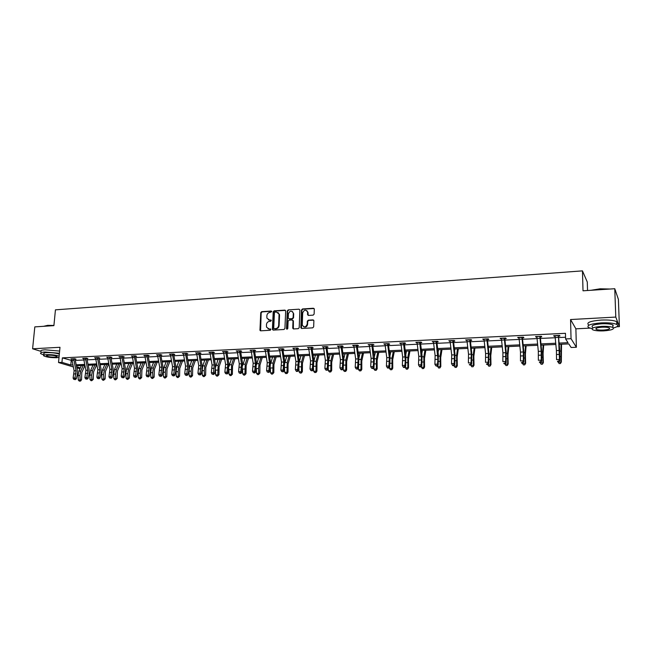<?xml version="1.0" encoding="UTF-8"?>
<svg xmlns="http://www.w3.org/2000/svg" width="652" height="652" viewBox="0 0 652 652"><rect width="100%" height="100%" fill="white"/><g stroke="black" fill="none" stroke-linecap="round" stroke-linejoin="round"><path stroke-width="0.98" d="M271.754 311.656L271.159 311.028L261.68 311.648L260.743 312.667L259.961 330.254L260.759 330.817L270.278 330.271L270.914 329.341L269.105 328.991L266.497 327.108L266.448 324.631C266.701 322.748 267.711 321.664 269.455 321.379L270.686 321.297L271.33 320.377L269.52 320.026L266.904 318.127L266.864 315.698C267.116 313.832 268.119 312.748 269.863 312.447L271.754 311.656M271.648 311.265L262.104 311.884L261.167 312.895L260.596 330.808M270.816 329.138L269.105 328.991M271.232 320.181L269.52 320.026M616.784 326.758L619.4 326.628L618.398 299.341L614.763 288.722L583.018 290.808L582.456 270.873L55.436 309.847L53.904 325.633L34.817 326.888L32.6 348.787L40.791 351.306M619.4 326.628L615.79 317.076L570.557 319.537L571.046 338.69L576.376 347.263L571.128 347.492L568.813 343.914L559.204 344.337M614.763 288.722L615.79 317.076M313.156 315.136L314.125 314.093L314.297 309.032L313.4 308.241L302.463 308.958L301.501 309.993L300.841 327.744L301.713 328.478L312.707 327.85L313.677 326.815L313.881 320.686L312.984 319.887L308.282 320.173L307.312 321.208L307.206 324.174C305.715 327.475 304.06 327.728 302.267 324.949L302.683 312.903C304.207 309.586 305.853 309.35 307.614 312.178L307.565 314.663L308.453 315.429L313.156 315.136M73.309 366.937L58.533 362.528L59.984 347.296L32.6 348.787M58.533 362.528L61.948 362.373L70.807 365.03L72.885 364.941M559.09 343.091L568.022 342.691L565.602 338.942L565.463 333.302L62.372 357.875L61.948 362.373M565.602 338.942L571.046 338.69M285.666 311.028L284.802 310.124L274.142 310.833L273.196 311.843L272.422 329.187L273.278 330.099L283.979 329.488L284.932 328.469L285.666 311.028M288.208 309.904L299.007 309.187L299.879 309.92L299.211 327.646L298.249 328.673L293.596 328.942L292.732 328.241L293.001 320.906L292.12 319.985L289.056 320.173L288.102 321.2L287.793 328.592L286.513 328.665L287.255 310.931L288.208 309.904L299.007 309.187M587.533 290.515L587.281 282.014L582.456 270.873M79.984 368.567L76.887 368.005M570.557 319.537L575.887 328.828L589.905 328.119M575.887 328.828L576.376 347.263M76.634 366.783L80.294 367.883M555.879 344.484L541.078 345.144M537.753 345.291L523.23 345.935M519.897 346.082L505.634 346.717M502.301 346.864L488.307 347.54M484.958 347.638L471.225 348.25M467.875 348.396L454.387 348.991M451.029 349.146L437.785 349.733M434.436 349.88L421.428 350.458M418.071 350.605L405.291 351.175M401.934 351.322L389.391 351.884M386.025 352.031L373.702 352.577M370.344 352.732L358.233 353.27M354.875 353.417L342.976 353.946M339.61 354.093L327.932 354.615M324.566 354.761L313.082 355.275M309.716 355.421L298.437 355.919M295.071 356.073L283.987 356.562M280.621 356.717L269.724 357.198M266.358 357.345L255.649 357.826M252.291 357.972L241.762 358.437M238.404 358.592L228.053 359.048M224.695 359.195L214.516 359.651M211.167 359.798L201.158 360.246M197.809 360.393L187.972 360.833M184.622 360.98L174.948 361.404M171.598 361.558L162.095 361.982M158.746 362.129L149.398 362.545M146.048 362.691L136.855 363.099M133.513 363.245L124.467 363.653M121.133 363.8L112.234 364.191M108.9 364.338L100.155 364.729M96.822 364.875L88.216 365.259M84.89 365.405L76.423 365.788M76.211 364.786L84.678 364.411M88.012 364.256L96.618 363.873M99.943 363.718L108.697 363.327M112.03 363.18L120.93 362.781M124.271 362.626L133.318 362.227M136.651 362.072L145.852 361.656M149.194 361.51L158.55 361.086M161.9 360.939L171.403 360.507M174.752 360.36L184.426 359.928M187.784 359.774L197.613 359.333M200.971 359.179L210.979 358.73M214.329 358.584L224.508 358.127M227.866 357.972L238.216 357.508M241.574 357.361L252.104 356.888M255.47 356.734L266.179 356.253M269.545 356.098L280.442 355.609M283.807 355.462L294.9 354.965M298.266 354.81L309.545 354.305M312.911 354.15L324.394 353.637M327.76 353.482L339.447 352.96M342.813 352.805L354.712 352.276M358.078 352.121L370.181 351.575M373.547 351.428L385.878 350.874M389.236 350.719L401.787 350.157M405.145 350.01L417.924 349.431M421.282 349.285L434.289 348.698M437.647 348.543L450.899 347.948M454.248 347.801L467.737 347.198M471.086 347.043L484.827 346.424M488.177 346.277L502.17 345.65M505.512 345.495L519.774 344.859M523.108 344.704L537.639 344.052M540.964 343.906L555.765 343.237M62.372 357.875L71.964 360.556M75.29 360.401L83.758 360.002M87.091 359.839L95.705 359.431M99.039 359.276L107.792 358.861M111.133 358.706L120.033 358.282M123.375 358.127L132.429 357.703M135.771 357.54L144.972 357.109M148.322 356.954L157.678 356.505M161.028 356.351L170.547 355.902M173.897 355.739L183.579 355.283M186.937 355.128L196.774 354.664M200.131 354.501L210.148 354.028M213.506 353.873L223.693 353.392M227.051 353.237L237.409 352.748M240.775 352.585L251.313 352.088M254.679 351.925L265.397 351.42M268.763 351.265L279.675 350.752M283.041 350.589L294.142 350.067M297.508 349.904L308.803 349.374M312.169 349.211L323.669 348.673M327.035 348.51L338.73 347.964M342.096 347.801L354.003 347.239M357.377 347.084L369.497 346.505M372.862 346.351L385.202 345.764M388.568 345.609L401.127 345.014M404.493 344.859L417.28 344.248M420.638 344.093L433.661 343.482M437.027 343.319L450.287 342.691M453.645 342.536L467.15 341.901M470.499 341.738L484.257 341.086M487.606 340.931L501.624 340.271M504.966 340.108L519.236 339.439M522.578 339.276L537.126 338.592M540.459 338.437L555.276 337.736M558.609 337.581L565.561 337.247M71.215 360.589L70.807 365.03M555.178 336.245L554.102 336.293L553.687 335.698L559.563 335.413L559.962 336.016L558.642 336.082M537.02 337.108L535.561 336.571L541.339 336.285L541.788 336.88L540.492 336.945M519.131 337.964L517.696 337.426L523.393 337.149L523.882 337.744L522.602 337.801M501.51 338.812L500.1 338.274L505.707 338.005L506.245 338.584L504.982 338.641M484.151 339.643L482.757 339.105L488.291 338.836L488.861 339.415L487.492 339.831L486.905 339.252L488.348 353.433L488.258 362.194L488.821 363.294L488.853 352.65L487.492 339.831M467.036 340.458L465.667 339.928L471.119 339.668L471.738 340.238L470.385 340.646L469.758 340.075L471.241 354.15L471.103 362.846L471.706 363.938L471.787 353.376L470.385 340.646M450.173 341.265L448.82 340.735L454.199 340.483L454.851 341.045L453.523 341.452L452.855 340.882L454.387 354.851L454.199 363.49L454.835 364.574L454.966 354.085L453.523 341.452M433.547 342.064L432.219 341.534L437.516 341.281L438.217 341.835L437.027 341.892M417.166 342.846L415.854 342.324L421.078 342.072L421.811 342.626L420.638 342.675M401.013 343.62L399.725 343.099L404.868 342.854L405.634 343.392L404.484 343.449M385.079 344.378L383.808 343.865L388.885 343.62L389.692 344.158L388.429 344.558L387.614 344.012L389.309 357.581L388.951 365.984L389.725 367.035L390.035 356.823L388.429 344.558M369.374 345.128L368.127 344.615L373.131 344.378L373.971 344.908L372.846 344.965M353.889 345.87L352.65 345.364L357.589 345.128L358.461 345.65L357.239 346.041L356.351 345.511L358.111 358.885L357.687 367.182L358.518 368.209L358.91 358.135L357.239 346.041M338.608 346.603L337.394 346.098L342.259 345.862L343.172 346.383L341.958 346.766L341.037 346.245L342.838 359.529L342.373 367.761L343.237 368.787L343.669 358.779L341.958 346.766M323.539 347.32L322.349 346.823L327.149 346.587L328.086 347.108L327.002 347.157M308.673 348.038L307.5 347.532L312.235 347.304L313.204 347.818L312.023 348.201L311.045 347.679L312.911 360.784L312.373 368.91L313.294 369.912L313.799 360.043L312.023 348.201M294.011 348.738L292.854 348.241L297.524 348.013L298.518 348.518L297.361 348.893L296.35 348.388L298.241 361.395L297.671 369.472L298.624 370.466L299.17 360.662L297.361 348.893M279.545 349.431L278.404 348.934L283.009 348.714L284.036 349.211L282.887 349.586L281.851 349.081L283.775 362.007L283.172 370.026L284.142 371.012L284.728 361.273L282.887 349.586M265.266 350.108L264.142 349.619L268.689 349.399L269.741 349.896L268.608 350.271L267.54 349.765L269.496 362.602L268.86 370.572L269.863 371.55L270.474 361.876L268.608 350.271M251.183 350.784L250.066 350.295L254.557 350.083L255.641 350.572L254.63 350.621M237.279 351.444L236.187 350.963L240.612 350.752L241.721 351.241L240.727 351.281M223.554 352.08L222.479 351.624L226.847 351.412L227.98 351.893L227.002 351.941M210.009 352.708L208.95 352.276L213.261 352.064L214.418 352.545L213.448 352.585M196.643 353.335L195.592 352.911L199.854 352.708L201.036 353.18L200.074 353.229M183.44 353.946L182.405 353.547L186.619 353.343L187.817 353.816L185.551 353.694L187.662 366.033L186.855 373.702L187.988 374.639L188.795 370.303L188.795 365.324L186.765 354.166M170.408 354.558L169.39 354.175L173.546 353.979L174.769 354.435L173.734 354.794L172.487 354.321L174.63 366.579L173.791 374.199L174.948 375.128L175.779 370.825L175.779 365.87L173.734 354.794M157.54 355.161L156.537 354.794L160.636 354.598L161.883 355.055L160.962 355.104M144.834 355.756L143.847 355.405L147.898 355.21L149.161 355.666L146.863 355.552L149.047 367.647L148.159 375.177L149.357 376.098L150.229 371.844L150.245 366.946L148.151 356.008M132.291 356.351L131.313 356.008L135.306 355.813L136.594 356.269L134.296 356.155L136.496 368.176L135.583 375.658L136.798 376.571L137.694 372.341L137.711 367.475L135.6 356.611M119.895 356.929L118.933 356.603L122.878 356.416L124.19 356.856L123.301 356.905M107.653 357.508L106.7 357.19L110.604 357.003L111.932 357.443L109.609 357.337L111.851 369.203L110.897 376.603L112.144 377.5L113.073 373.319L113.106 368.519L110.954 357.785M95.567 358.078L94.621 357.769L98.476 357.581L99.821 358.021L97.498 357.915L99.756 369.717L98.778 377.068L100.049 377.956L100.995 373.8L101.036 369.024L98.859 358.364M83.619 358.641L82.69 358.347L86.504 358.16L87.865 358.6L85.526 358.494L87.808 370.214L86.806 377.524L88.093 378.404L89.063 374.272L89.104 369.529L86.912 358.934M71.826 359.195L70.905 358.91L74.67 358.73L76.048 359.162L73.709 359.056L76.007 370.711L74.988 377.973L76.284 378.853L77.27 374.745L77.319 370.026L75.11 359.496M251.159 350.784L253.172 363.286L252.495 371.192L254.745 371.11L255.763 372.088L256.415 362.463L254.524 350.939L253.424 350.442L255.413 363.188L254.745 371.11L254.19 372.618L253.294 372.659L254.598 373.009L254.19 372.618M279.431 349.431L279.455 348.942M293.856 348.747L295.91 361.493L295.332 369.562L297.671 369.472L297.092 371.012L296.155 371.045L296.538 371.444L297.475 371.412L297.092 371.012M308.477 348.046L308.494 347.483M323.294 347.337L323.31 346.774M338.306 346.619L338.331 346.049M353.539 345.886L353.555 345.315M368.975 345.152L368.991 344.574M384.631 344.403L384.639 343.824M400.499 343.645L400.507 343.058M416.604 342.87L416.612 342.284M432.928 342.088L432.936 341.501M449.497 341.298L449.497 340.703M466.294 340.491L466.294 339.896M483.344 339.676L483.344 339.081M500.646 338.853L500.638 338.249M518.201 338.013L518.193 337.402M536.017 337.157L536.009 336.546M554.102 336.293L554.094 335.674M268.371 319.839L269.936 320.254M268.005 328.812L269.529 329.211M285.446 310.385L274.557 311.069L273.62 312.08L273.09 330.091M275.071 312.104L274.41 312.821L273.726 328.046L274.329 328.69L275.641 328.616C277.402 328.323 278.412 327.239 278.673 325.348L279.056 314.077L276.375 312.023L275.071 312.104M278.005 312.471L279.545 315.144L279.089 325.568C278.828 327.459 277.817 328.543 276.057 328.836L274.753 328.91M292.764 320.238L293.392 320.923L293.367 328.926M288.616 310.14L287.662 311.167L287.051 329.309M293.294 313.547L293.261 312.993C291.452 310.344 289.838 310.637 288.404 313.865L288.257 318.135L289.113 318.82L292.178 318.632L293.131 317.597L293.294 313.547L293.702 313.783L292.398 311.542M293.702 313.783L293.539 317.834L292.577 318.861L289.521 319.048M306.75 310.58L308.005 312.414L308.184 315.405M303.587 326.766C305.666 327.581 307.002 326.799 307.597 324.403L307.206 324.174M313.653 320.148L308.673 320.401L307.703 321.436L307.597 324.403M314.085 308.51L302.854 309.203L301.9 310.238L301.477 328.461M84.915 365.519L81.81 372.414L81.508 379.814L80.595 381.045L79.299 381.127L78.273 380.002L78.061 375.585L78.835 371.11L81.345 365.568M78.273 380.002L80.139 379.937L79.927 375.511L80.701 371.029L83.211 365.487M80.049 381.094L80.139 379.937L81.508 379.814M73.709 359.056L71.753 358.885L74.124 370.784L73.105 378.046L74.988 377.973L74.548 379.358L73.79 379.382L74.548 379.358M75.07 379.708L76.284 378.853M73.105 378.046L73.79 379.382M43.594 326.31L47.686 325.348L53.92 325.446M53.766 325.641L47.49 325.552L43.635 326.31M59.413 353.278L44.89 352.007C41.157 352.251 39.813 352.838 40.848 353.751L43.863 354.9M59.625 351.078L45.11 349.806C41.378 350.059 40.033 350.646 41.068 351.567M43.839 355.12L43.961 353.873C43.219 353.213 44.189 352.797 46.879 352.618C51.948 352.528 56.096 353.042 59.332 354.15M59.136 356.163C55.909 355.063 51.752 354.558 46.683 354.639C43.986 354.818 43.016 355.234 43.766 355.886C46.553 357.149 50.88 357.761 56.74 357.712L59.022 357.435M54.972 357.174C56.724 357.06 57.36 356.791 56.871 356.367C55.086 355.552 52.29 355.161 48.492 355.193C46.757 355.307 46.129 355.576 46.61 355.992C48.403 356.807 51.19 357.206 54.972 357.174M590.981 290.287L600.142 288.795L610.06 289.032M608.789 289.113L600.117 289.04L592 290.221M613.508 327.948C617.68 326.831 618.781 325.666 616.808 324.452C613.768 323.123 608.569 322.601 601.217 322.887C590.386 323.816 586.189 325.389 588.626 327.606L592.024 328.624M616.784 323.914C618.023 323.115 617.998 322.357 616.702 321.64C613.662 320.295 608.471 319.773 601.128 320.067C590.304 321.004 586.107 322.601 588.544 324.843M592.546 327.19C590.793 325.584 593.825 324.452 601.625 323.791C606.914 323.588 610.647 323.962 612.831 324.916L612.888 326.538M601.714 326.383C593.907 327.035 590.875 328.152 592.619 329.741C594.787 330.686 598.495 331.061 603.752 330.874C611.584 330.246 614.64 329.121 612.921 327.5C610.737 326.554 607.004 326.179 601.714 326.383M603.393 330.083C608.438 329.676 610.402 328.958 609.294 327.915C607.892 327.304 605.488 327.06 602.081 327.19C597.045 327.606 595.089 328.331 596.213 329.358C597.615 329.969 600.003 330.205 603.393 330.083M616.181 292.862L615.423 290.645M615.39 290.547L615.993 292.308M612.847 325.315L613.271 325.209M96.643 364.884L93.546 371.933L93.252 379.374L91.793 380.67L91.035 380.695L90.009 379.57L89.797 375.12L90.555 370.621L93.024 365.047M90.009 379.57L91.899 379.497L91.688 375.047L92.445 370.54L94.915 364.965M91.793 380.67L91.899 379.497L93.252 379.374M108.468 364.362L105.412 371.453L105.135 378.934L103.684 380.23L102.918 380.263L101.883 379.13L101.671 374.655L102.421 370.124L104.85 364.525M101.883 379.13L103.807 379.056L103.586 374.582L104.336 370.043L106.757 364.435M103.684 380.23L103.807 379.056L105.135 378.934M85.526 358.494L83.554 358.323L85.909 370.295L84.907 377.598L86.806 377.524L86.366 378.91L85.599 378.942L86.366 378.91M86.879 379.268L88.093 378.404M84.907 377.598L85.599 378.942M97.498 357.915L95.494 357.744L97.833 369.798L96.855 377.141L98.778 377.068L98.33 378.462L97.555 378.494L98.33 378.462M98.835 378.82L100.049 377.956M96.855 377.141L97.555 378.494M120.433 363.832L117.433 370.955L117.164 378.486L115.722 379.79L114.939 379.823L113.913 378.682L113.692 374.183L114.426 369.627L116.814 363.987M113.913 378.682L115.852 378.608L115.632 374.109L116.366 369.545L118.745 363.906M115.722 379.79L115.852 378.608L117.164 378.486M107.58 357.149L109.903 369.285L108.941 376.677L110.897 376.603L110.441 378.013L109.658 378.038L110.441 378.013M110.938 378.372L112.144 377.5M108.941 376.677L109.658 378.038M132.543 363.294L129.593 370.458L129.34 378.038L127.906 379.35L127.116 379.374L126.08 378.233L125.86 373.702L126.578 369.122L128.925 363.449M126.08 378.233L128.045 378.16L127.825 373.629L128.542 369.04L130.881 363.368M127.906 379.35L128.045 378.16L129.34 378.038M121.875 356.75L119.821 356.579L122.128 368.779L121.19 376.212L123.163 376.139L124.393 377.035L125.306 372.83L125.331 367.997L123.204 357.198L121.875 356.75L124.1 368.698L123.163 376.139L122.698 377.549L121.908 377.581L122.698 377.549M123.424 356.595L123.204 357.198M123.187 377.915L124.393 377.035M121.19 376.212L121.908 377.581M144.801 362.748L141.908 369.953L141.663 377.581L140.237 378.902L139.438 378.926L138.403 377.777L138.183 373.221L138.884 368.608L141.182 362.911M138.403 377.777L140.392 377.704L140.172 373.14L140.865 368.527L143.163 362.822M140.237 378.902L140.392 377.704L141.663 377.581M132.209 355.959L134.499 368.258L133.587 375.739L135.583 375.658L135.111 377.084L134.312 377.117L135.111 377.084M134.296 356.155L132.209 355.984M135.6 377.451L136.798 376.571M133.587 375.739L134.312 377.117M157.205 362.194L154.369 369.448L154.141 377.117L152.723 378.445L151.916 378.47L150.881 377.312L150.661 372.732L151.337 368.087L153.595 362.357M150.881 377.312L152.894 377.239L152.674 372.651L153.35 368.005L155.6 362.267M152.723 378.445L152.894 377.239L154.141 377.117M144.752 355.356L147.026 367.736L146.138 375.259L148.159 375.177L147.678 376.611L146.871 376.644L147.678 376.611M146.863 355.552L144.76 355.381M148.159 376.978L149.357 376.098M146.138 375.259L146.871 376.644M169.773 361.64L166.993 368.934L166.773 376.644L165.363 377.981L164.548 378.013L163.505 376.848L163.285 372.235L163.954 367.565L166.162 361.795M163.505 376.848L165.551 376.766L165.323 372.153L165.983 367.475L168.192 361.705M165.363 377.981L165.551 376.766L166.773 376.644M159.593 354.941L157.458 354.769L159.707 367.198L158.844 374.77L160.897 374.696L162.071 375.617L162.927 371.338L162.927 366.416L160.857 355.405L159.593 354.941L161.753 367.117L160.897 374.696L160.408 376.139L159.585 376.171L160.408 376.139M161.101 354.769L160.857 355.405M160.873 376.506L162.071 375.617M158.844 374.77L159.585 376.171M182.487 361.069L179.773 368.404L179.569 376.171L178.167 377.516L177.344 377.549L176.301 376.367L176.073 371.73L176.716 367.035L178.884 361.232M176.301 376.367L178.363 376.294L178.135 371.648L178.778 366.946L180.938 361.143M178.167 377.516L178.363 376.294L179.569 376.171M170.319 354.134L172.552 366.66L171.712 374.281L173.791 374.199L173.293 375.658L172.462 375.682L173.293 375.658M172.487 354.321L170.327 354.15M173.758 376.025L174.948 375.128M171.712 374.281L172.462 375.682M195.372 360.499L192.715 367.875L192.527 375.691L191.134 377.043L190.294 377.076L189.251 375.894L189.023 371.216L189.65 366.489L191.769 360.662M189.251 375.894L191.338 375.813L191.117 371.135L191.737 366.408L193.848 360.564M191.134 377.043L191.338 375.813L192.527 375.691M183.351 353.506L185.559 366.122L184.744 373.783L186.855 373.702L186.342 375.169L185.502 375.193L186.342 375.169M186.798 375.536L187.988 374.639M184.744 373.783L185.502 375.193M208.412 359.92L205.812 367.345L205.641 375.202L204.255 376.563L203.416 376.595L202.364 375.405L202.136 370.703L202.748 365.951L204.809 360.083M202.364 375.405L204.483 375.324L204.255 370.621L204.858 365.862L206.92 359.985M204.255 376.563L204.483 375.324L205.641 375.202M196.545 352.871L198.738 365.568L197.947 373.278L200.082 373.197L201.199 374.142L201.981 369.782L201.973 364.761L199.968 353.539L198.778 353.066L200.865 365.479L200.082 373.197L199.569 374.672L198.713 374.704L199.569 374.672M198.778 353.066L196.554 352.887M200.229 352.862L199.968 353.539M200.009 375.047L201.199 374.142M197.947 373.278L198.713 374.704M221.615 359.333L219.088 366.799L218.933 374.713L217.556 376.082L216.7 376.106L215.649 374.908L215.421 368.739M215.649 374.908L217.792 374.835L218.151 365.307L220.156 359.399M215.527 367.508L218.021 359.496M217.556 376.082L217.792 374.835L218.933 374.713M212.169 352.422L209.92 352.243L212.079 365.006L211.321 372.765L213.481 372.683L214.573 373.637L215.339 369.252L215.315 364.199L213.343 352.903L212.169 352.422L214.239 364.916L213.481 372.683L212.959 374.166L212.096 374.199L212.959 374.166M213.612 352.21L213.343 352.903M213.391 374.55L214.573 373.637M211.321 372.765L212.096 374.199M234.989 358.739L232.528 366.253L232.389 374.215L231.028 375.585L230.156 375.617L229.105 374.411L228.852 368.787M229.105 374.411L231.281 374.329L231.615 364.745L233.563 358.804M229.064 366.367L231.403 358.902M231.028 375.585L231.281 374.329L232.389 374.215M225.747 351.77L223.465 351.591L225.6 364.444L224.867 372.251L227.059 372.17L228.127 373.123L228.844 363.629L226.888 352.259L225.747 351.77L227.784 364.346L227.059 372.17L226.521 373.661L225.649 373.694L226.521 373.661M227.165 351.542L226.888 352.259M226.953 374.044L228.127 373.123M224.867 372.251L225.649 373.694M248.542 358.135L246.146 365.69L246.024 373.702L244.671 375.087L243.791 375.12L242.74 373.906L242.487 368.698M242.74 373.906L244.94 373.824L245.25 364.175L247.149 358.201M242.756 365.405L244.956 358.298M244.671 375.087L244.94 373.824L246.024 373.702M237.173 350.915L239.292 363.865L238.591 371.73L240.808 371.64L241.859 372.61L242.536 363.05L240.612 351.599L239.496 351.11L241.509 363.775L240.808 371.64L240.27 373.148L239.382 373.18L240.27 373.148M239.496 351.11L237.181 350.931M240.898 350.874L240.612 351.599M240.686 373.531L241.859 372.61M238.591 371.73L239.382 373.18M260.295 330.091L260.262 330.67M262.267 357.532L259.944 365.128L259.838 373.197L258.485 374.582L257.597 374.615L256.546 373.392L256.309 368.584L258.534 368.486L259.064 363.604L260.906 357.589M256.546 373.392L258.779 373.311L258.534 368.486M256.627 364.501L258.689 357.687M258.485 374.582L258.779 373.311L259.838 373.197M254.81 350.189L254.524 350.939M254.598 373.009L255.763 372.088M252.495 371.192L253.294 372.659M276.163 356.913L273.921 364.558L273.824 372.675L272.495 374.077L271.591 374.109L270.539 372.879L270.319 368.47M270.539 372.879L272.797 372.789L273.058 363.017L274.842 356.97M270.67 363.612L272.593 357.068M272.495 374.077L272.797 372.789L273.824 372.675M265.16 349.57L267.23 362.699L266.587 370.654L268.86 370.572L268.298 372.096L267.393 372.129L268.298 372.096M268.901 349.505L268.714 349.969M268.705 372.488L269.863 371.55M266.587 370.654L267.393 372.129M290.254 356.285L288.078 363.979L288.005 372.145L287.084 373.506L285.763 373.588L284.712 372.349L284.517 368.388M284.712 372.349L287.002 372.268L287.239 362.43L288.966 356.342M284.891 362.732L286.684 356.44M286.684 373.555L287.002 372.268L288.005 372.145M281.851 349.081L279.439 348.901L281.477 362.096L280.865 370.116L283.172 370.026L282.601 371.558L281.68 371.591L282.601 371.558M283.188 348.796L282.992 349.285M282.992 371.95L284.142 371.012M280.865 370.116L281.68 371.591M304.525 355.65L302.43 363.392L302.373 371.616L301.452 372.985L300.132 373.066L299.081 371.819L298.909 368.347M299.081 371.819L301.395 371.73L301.607 361.836L303.27 355.707M299.309 361.86L300.963 355.813M301.061 373.034L301.395 371.73L302.373 371.616M293.897 348.184L296.473 348.062M297.671 348.087L297.467 348.592M297.475 371.412L298.624 370.466M295.332 369.562L296.155 371.045M318.983 355.006L316.97 362.797L316.929 371.078L316.008 372.455L314.688 372.536L313.636 371.281L313.49 368.356M313.636 371.281L315.984 371.192L316.171 361.224L317.768 355.063M313.914 360.963L315.438 355.169M315.633 372.496L315.984 371.192L316.929 371.078M308.559 347.483L310.548 360.882L310.002 368.999L312.373 368.91L311.778 370.466L310.833 370.499L312.145 370.866L311.778 370.466M312.349 347.361L312.129 347.891M312.145 370.866L313.294 369.912M310.002 368.999L310.833 370.499M333.637 354.362L331.705 362.194L331.689 370.523L330.768 371.909L329.447 371.999L328.388 370.727L328.274 368.421M328.388 370.727L330.776 370.646L330.931 360.613L332.463 354.411M328.714 360.043L330.099 354.517M330.401 371.958L330.776 370.646L331.689 370.523M325.935 346.97L323.433 346.791L325.372 360.263L324.867 368.429L327.271 368.339L328.16 369.358L328.632 359.415L326.888 347.492L325.935 346.97L327.769 360.157L327.271 368.339L326.668 369.904L325.707 369.945L327.027 370.312L326.668 369.904M327.222 346.628L326.888 347.492M327.027 370.312L328.16 369.358M324.867 368.429L325.707 369.945M348.486 353.702L346.644 361.583L346.644 369.969L345.723 371.363L344.403 371.453L343.343 370.173L343.262 368.551M343.343 370.173L345.764 370.083L345.886 359.985L347.353 353.751M343.71 359.097L344.957 353.857M345.364 371.412L345.764 370.083L346.644 369.969M338.486 346.041L340.409 359.627L339.937 367.858L342.373 367.761L341.762 369.342L340.784 369.374L341.135 369.782L342.104 369.749L341.762 369.342M341.037 346.245L338.494 346.065M342.3 345.886L342.064 346.457M342.104 369.749L343.237 368.787M339.937 367.858L340.784 369.374M363.539 353.034L361.778 360.963L361.803 369.407L360.882 370.817L359.562 370.898L358.502 369.611L358.437 368.282M358.502 369.611L360.955 369.521L361.053 359.358L362.455 353.082M358.91 358.119L360.018 353.188M360.54 370.858L360.955 369.521L361.803 369.407M356.351 345.511L353.767 345.332L355.65 358.991L355.218 367.272L357.687 367.182L357.06 368.763L356.073 368.804L357.394 369.179L357.06 368.763M357.589 345.128L357.345 345.723M357.394 369.179L358.518 368.209M355.218 367.272L356.073 368.804M378.804 352.349L377.133 360.336L377.174 368.836L376.253 370.255L374.933 370.336L373.873 369.04L373.808 367.801M373.873 369.04L376.359 368.95L376.424 358.714L377.752 352.398M374.313 357.092L375.291 352.512M375.927 370.295L376.359 368.95L377.174 368.836M371.876 344.761L369.252 344.582L371.102 358.347L370.703 366.685L373.205 366.587L374.012 367.622L374.37 357.483L372.724 345.299L371.876 344.761L373.677 361.868L373.205 366.587L372.577 368.184L371.575 368.225L372.895 368.6L372.577 368.184M373.083 344.378L372.724 345.299M372.895 368.6L374.012 367.622M370.703 366.685L371.575 368.225M394.273 351.664L392.691 359.7L392.748 368.258L391.836 369.684L390.515 369.765L389.456 368.47L389.399 367.32M389.456 368.47L391.974 368.372L392.015 358.07L393.27 351.713M389.929 356.008L390.768 351.819M391.518 369.733L391.974 368.372L392.748 368.258M384.949 343.808L386.775 357.687L386.416 366.082L388.951 365.984L388.307 367.598L387.288 367.63L387.606 368.054L388.616 368.013L388.307 367.598M387.614 344.012L384.957 343.832M388.788 343.628L388.543 344.232M388.616 368.013L389.725 367.035M386.416 366.082L387.288 367.63M409.953 350.972L408.47 359.056L408.551 367.671L407.63 369.105L406.318 369.187L405.202 366.84M405.259 367.883L407.81 367.785L407.818 357.41L409 351.012M405.764 354.859L406.465 351.126M407.337 369.154L407.81 367.785L408.551 367.671M400.874 343.042L402.667 357.019L402.341 365.47L404.916 365.373L405.658 366.432L405.927 356.155L404.362 343.791L403.58 343.245L405.324 360.589L404.916 365.373L404.264 366.994L403.229 367.035L403.531 367.459L404.558 367.418L404.264 366.994M403.58 343.245L400.882 343.066M404.721 342.862L404.362 343.791M404.558 367.418L405.658 366.432M402.341 365.47L403.229 367.035M425.854 350.263L424.468 358.396L424.574 367.076L423.653 368.519L422.341 368.608L421.233 366.359M421.282 367.288L423.865 367.19L423.841 356.742L424.949 350.303M421.82 353.637L422.374 350.417M423.376 368.567L423.865 367.19L424.574 367.076M417.027 342.267L418.78 356.342L418.502 364.859L421.111 364.753L421.82 365.821L422.04 355.47L420.516 343.025L419.766 342.471L421.477 359.945L421.111 364.753L420.442 366.391L419.399 366.432L419.684 366.856L420.727 366.815L420.442 366.391M419.766 342.471L417.035 342.284M420.882 342.08L420.516 343.025M420.727 366.815L421.82 365.821M418.502 364.859L419.399 366.432M441.983 349.545L440.695 357.736L440.825 366.473L439.904 367.932L438.592 368.013L437.484 365.87M437.525 366.685L440.157 366.587L440.1 356.065L441.119 349.586M438.095 352.308L438.511 349.7M439.635 367.972L440.157 366.587L440.825 366.473M436.196 341.681L433.417 341.501L435.128 355.658L434.884 364.232L437.533 364.126L438.209 365.202L438.388 354.786L436.897 342.243L436.196 341.681L437.867 359.285L437.533 364.126L436.856 365.772L435.797 365.813L437.125 366.204L436.856 365.772M437.264 341.298L436.897 342.243M437.125 366.204L438.209 365.202M434.884 364.232L435.797 365.813M458.332 348.82L457.15 357.06L457.305 365.862L456.392 367.329L455.072 367.41L453.971 365.381M454.012 366.074L456.677 365.976L456.579 355.381L457.525 348.853M454.599 350.874L454.876 348.975M456.139 367.369L456.677 365.976L457.305 365.862M450.027 340.678L451.706 354.965L451.51 363.596L454.199 363.49L453.507 365.153L452.431 365.193L452.692 365.625L453.759 365.585L453.507 365.153M452.855 340.882L450.035 340.703M453.89 340.491L453.637 341.118M453.759 365.585L454.835 364.574M451.51 363.596L452.431 365.193M474.917 348.087L473.841 356.383L474.02 365.242L473.107 366.717L471.787 366.799L470.703 364.892M470.728 365.454L473.433 365.356L473.303 354.68L474.159 348.119M471.339 349.293L471.477 348.233M472.871 366.758L474.02 365.242M466.889 339.871L468.527 354.264L468.38 362.952L471.103 362.846L470.394 364.517L469.31 364.558L470.638 364.957L470.394 364.517M469.758 340.075L466.897 339.888M470.76 339.684L470.499 340.311M469.554 364.998L469.31 364.558M470.638 364.957L471.706 363.938M491.747 347.337L490.777 355.69L490.98 364.615L490.068 366.098L488.755 366.179L487.663 364.321M487.688 364.827L490.434 364.721L490.271 353.979L491.037 347.369M489.848 366.139L490.98 364.615M483.996 339.048L485.593 353.547L485.487 362.3L488.258 362.194L487.533 363.873L486.433 363.914L486.661 364.354L487.761 364.313L487.533 363.873M486.905 339.252L484.004 339.064M487.867 338.861L487.614 339.496M486.661 364.354L486.433 363.914M487.761 364.313L488.821 363.294M508.813 346.579L507.957 354.981L508.185 363.971L507.272 365.47L505.96 365.552L504.868 363.677M504.901 364.183L507.68 364.085L507.484 353.262L508.161 346.603M507.069 365.511L508.185 363.971M504.314 338.412L501.364 338.233L502.912 352.822L502.855 361.632L505.659 361.526L506.188 362.642L506.172 351.917L504.86 338.999L504.314 338.412L505.707 352.708L505.659 361.526L504.925 363.221L503.809 363.262L505.137 363.669L504.925 363.221M505.235 338.021L504.86 338.999M504.02 363.71L503.809 363.262M505.137 363.669L506.188 362.642M526.123 345.804L525.39 354.272L525.642 363.327L524.738 364.835L523.426 364.916L522.333 363.025M522.358 363.539L525.186 363.433L524.942 352.536L525.528 345.837M524.55 364.875L525.642 363.327M521.975 337.565L518.984 337.386L520.483 352.088L520.475 360.963L523.328 360.849L523.809 361.974L523.743 351.175L522.472 338.16L521.975 337.565L523.328 351.966L523.328 360.849L522.578 362.561L521.437 362.602L521.641 363.05L522.774 363.009L522.578 362.561M522.855 337.182L522.472 338.16M521.641 363.05L521.437 362.602M522.774 363.009L523.809 361.974M543.695 345.03L543.083 353.547L543.361 362.667L542.456 364.183L541.144 364.272L540.052 362.365M540.084 362.879L542.945 362.773L542.668 351.795L543.157 345.055M542.285 364.232L543.361 362.667M536.857 336.505L538.316 351.338L538.365 360.279L541.258 360.165L541.698 361.298L541.576 350.426L540.353 337.312L539.905 336.709L541.201 351.216L541.258 360.165L540.492 361.893L539.334 361.933L539.522 362.382L540.671 362.341L540.492 361.893M540.736 336.318L540.353 337.312M539.522 362.382L539.334 361.933M540.671 362.341L541.698 361.298M561.527 344.232L561.339 361.999L560.435 363.531L559.123 363.612L558.039 361.697M558.063 362.21L560.973 362.104L561.046 344.256M560.288 363.572L561.339 361.999M555.007 335.633L556.425 350.58L556.515 359.586L559.457 359.472L559.856 360.613L559.677 349.659L558.511 336.44L559.457 359.472L558.683 361.208L557.509 361.249L557.672 361.705L558.846 361.664L558.683 361.208M558.096 335.837L555.015 335.65M558.894 335.446L558.511 336.44M557.672 361.705L557.509 361.249M558.846 361.664L559.856 360.613M271.574 311.265L271.159 311.028M270.759 329.138L270.344 328.918M271.167 320.181L270.751 319.953M260.344 330.124L259.912 329.904M261.167 312.895L260.743 312.667M262.104 311.884L261.68 311.648M272.838 329.407L272.422 329.187M273.62 312.08L273.196 311.843M274.557 311.069L274.142 310.833M285.209 310.368L284.802 310.124M276.057 328.836L275.641 328.616M279.089 325.568L278.673 325.348M279.545 315.144L279.129 314.916M286.929 328.885L286.513 328.665M287.662 311.167L287.255 310.931M293.539 317.834L293.131 317.597M78.061 375.585L79.927 375.511M78.835 371.11L80.701 371.029M76.007 370.711L74.124 370.784M75.974 373.857L74.092 373.938M73.815 360.32L71.932 360.409M89.797 375.12L91.688 375.047M90.555 370.621L92.445 370.54M101.671 374.655L103.586 374.582M102.421 370.124L104.336 370.043M87.808 370.214L85.909 370.295M87.784 373.384L85.877 373.457M85.632 359.757L83.733 359.847M99.756 369.717L97.833 369.798M99.732 372.903L97.808 372.977M97.604 359.195L95.673 359.285M113.692 374.183L115.632 374.109M114.426 369.627L116.366 369.545M109.715 357.06L107.58 357.166M111.851 369.203L109.903 369.285M111.834 372.414L109.886 372.496M109.715 358.624L107.767 358.714M125.86 373.702L127.825 373.629M126.578 369.122L128.542 369.04M124.1 368.698L122.128 368.779M124.084 371.925L122.103 371.999M121.981 358.038L120.001 358.135M138.183 373.221L140.172 373.14M138.884 368.608L140.865 368.527M136.496 368.176L134.499 368.258M136.48 371.42L134.483 371.501M134.393 357.451L132.397 357.549M150.661 372.732L152.674 372.651M151.337 368.087L153.35 368.005M149.047 367.647L147.026 367.736M149.039 370.915L147.018 370.996M146.969 356.856L144.948 356.954M163.285 372.235L165.323 372.153M163.954 367.565L165.983 367.475M161.753 367.117L159.707 367.198M161.753 370.401L159.699 370.491M159.699 356.261L157.654 356.351M176.073 371.73L178.135 371.648M176.716 367.035L178.778 366.946M174.63 366.579L172.552 366.66M174.63 369.888L172.552 369.969M172.593 355.65L170.514 355.748M189.023 371.216L191.117 371.135M189.65 366.489L191.737 366.408M185.657 353.408L183.359 353.523M187.662 366.033L185.559 366.122M187.662 369.358L185.567 369.448M185.649 355.03L183.546 355.128M202.136 370.703L204.255 370.621M202.748 365.951L204.858 365.862M200.865 365.479L198.738 365.568M200.873 368.828L198.746 368.918M198.876 354.403L196.749 354.509M215.421 370.181L217.564 370.091M216.008 365.397L218.151 365.307M214.239 364.916L212.079 365.006M214.247 368.29L212.096 368.38M212.275 353.767L210.115 353.873M228.876 369.651L231.044 369.562M229.439 364.835L231.615 364.745M227.784 364.346L225.6 364.444M227.801 367.744L225.616 367.834M225.845 353.131L223.66 353.229M242.503 369.113L244.704 369.024M243.049 364.272L245.25 364.175M241.509 363.775L239.292 363.865M241.533 367.19L239.317 367.28M239.602 352.479L237.385 352.585M256.839 363.694L259.064 363.604M253.538 350.148L251.085 350.263M255.413 363.188L253.172 363.286M255.437 366.628L253.196 366.717M253.53 351.819L251.281 351.925M270.384 368.013L272.552 367.932M270.8 363.115L273.058 363.017M267.662 349.472L265.168 349.586M269.496 362.602L267.23 362.699M269.537 366.065L267.263 366.155M267.646 351.151L265.372 351.257M284.647 367.451L286.758 367.369M284.948 362.528L287.239 362.43M283.775 362.007L281.477 362.096M283.816 365.487L281.517 365.576M281.949 350.474L279.643 350.589M299.105 366.889L301.151 366.807M299.317 361.925L301.607 361.836M298.241 361.395L295.91 361.493M298.29 364.908L295.959 364.998M296.448 349.79L294.117 349.904M313.751 366.31L315.739 366.228M313.946 361.314L316.171 361.224M311.159 347.377L308.567 347.5M312.911 360.784L310.548 360.882M312.96 364.313L310.596 364.411M311.143 349.097L308.779 349.203M328.6 365.723L330.523 365.65M328.779 360.703L330.931 360.613M327.769 360.157L325.372 360.263M327.826 363.718L325.429 363.808M326.041 348.388L323.637 348.502M343.653 365.136L345.511 365.063M343.816 360.075L345.886 359.985M342.838 359.529L340.409 359.627M342.903 363.107L340.474 363.205M341.143 347.679L338.706 347.793M358.91 364.533L360.695 364.46M359.056 359.439L361.053 359.358M358.111 358.885L355.65 358.991M358.184 362.488L355.723 362.593M356.448 346.954L353.987 347.068M374.378 363.922L376.098 363.857M374.509 358.796L376.424 358.714M373.604 358.241L371.102 358.347M373.677 361.868L371.175 361.966M371.974 346.22L369.472 346.334M390.067 363.303L391.713 363.237M390.173 358.144L392.015 358.07M389.309 357.581L386.775 357.687M389.391 361.232L386.856 361.338M387.712 345.47L385.177 345.593M405.976 362.683L407.541 362.618M406.066 357.483L407.818 357.41M405.234 356.913L402.667 357.019M405.324 360.589L402.749 360.695M403.678 344.721L401.102 344.843M422.105 362.047L423.596 361.99M422.178 356.815L423.841 356.742M421.388 356.236L418.78 356.342M421.477 359.945L418.877 360.051M419.872 343.954L417.256 344.077M438.47 361.404L439.88 361.347M438.519 356.131L440.1 356.065M437.769 355.552L435.128 355.658M437.867 359.285L435.226 359.391M436.294 343.18L433.645 343.302M455.072 360.752L456.4 360.695M455.096 355.438L456.579 355.381M454.387 354.851L451.706 354.965M454.493 358.608L451.812 358.722M452.953 342.39L450.263 342.512M471.909 360.083L473.156 360.034M471.909 354.737L473.303 354.68M471.241 354.15L468.527 354.264M471.363 357.932L468.641 358.046M469.856 341.591L467.125 341.721M488.992 359.415L490.149 359.366M488.976 354.028L490.271 353.979M488.348 353.433L485.593 353.547M488.478 357.239L485.716 357.353M487.003 340.776L484.24 340.906M506.327 358.73L507.395 358.69M506.286 353.311L507.484 353.262M505.707 352.708L502.912 352.822M505.838 356.546L503.042 356.652M504.412 339.953L501.6 340.091M523.923 358.038L524.901 357.997M523.858 352.577L524.942 352.536M523.328 351.966L520.483 352.088M523.466 355.837L520.622 355.951M522.073 339.121L519.22 339.252M541.779 357.337L542.66 357.304M541.682 351.835L542.668 351.795M540.027 336.375L536.865 336.53M541.201 351.216L538.316 351.338M541.347 355.112L538.471 355.226M539.995 338.274L537.109 338.412M559.897 356.62L560.679 356.595M559.783 351.086L560.655 351.045M559.351 350.458L556.425 350.58M559.506 354.378L556.58 354.501M558.193 337.41L555.259 337.549M260.392 330.466L259.961 330.254M272.87 329.708L272.454 329.488M279.463 314.305L279.056 314.077M293.392 320.923L292.984 320.686M286.937 329.064L286.53 328.836M46.659 355.503L46.61 355.992M615.594 291.151L615.578 290.735M596.181 328.331L596.213 329.358M612.831 324.916L612.921 327.5M616.808 324.452L616.702 321.64"/></g></svg>
